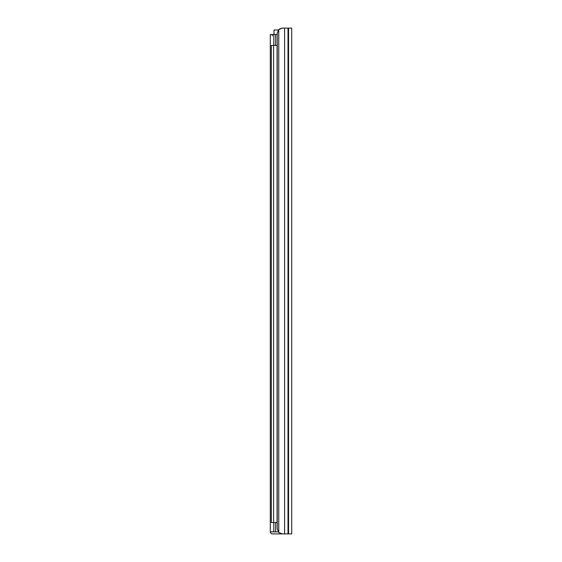 <?xml version="1.0" encoding="UTF-8"?>
<svg xmlns="http://www.w3.org/2000/svg" width="562" height="562" viewBox="0 0 562 562"><rect width="100%" height="100%" fill="white"/><g stroke="black" fill="none" stroke-linecap="round" stroke-linejoin="round"><path stroke-width="0.84" d="M282.293 533.9L291.706 533.9L291.706 28.1L282.293 28.1L278.759 29.54L277.235 33.158L277.235 528.842L278.759 532.46L282.293 533.9M281.892 28.114L283.613 28.1M280.248 28.536L278.387 29.948M274.003 29.983L278.345 29.983L274.003 29.983L274.003 34.507M273.603 522.541L273.603 45.403L271.334 45.403L271.334 522.541L277.235 522.541M273.603 45.403L277.235 45.403M282.939 533.9L272.486 533.9A2.192 2.192 0 0 1 270.301 531.877L275.647 531.877L275.647 522.541L277.235 522.709M275.647 531.877L278.239 531.877M270.294 531.877L270.294 34.507L277.235 34.507M272.317 35.996L272.317 34.507M284.583 533.9L284.583 28.1M278.759 532.46L278.759 29.54M288.566 533.9L288.566 28.1M288.011 533.9L288.011 28.1M277.066 522.541L277.066 45.403M275.647 45.403L275.647 34.507M273.813 531.877L273.813 522.541M273.813 45.403L273.813 34.507"/></g></svg>
